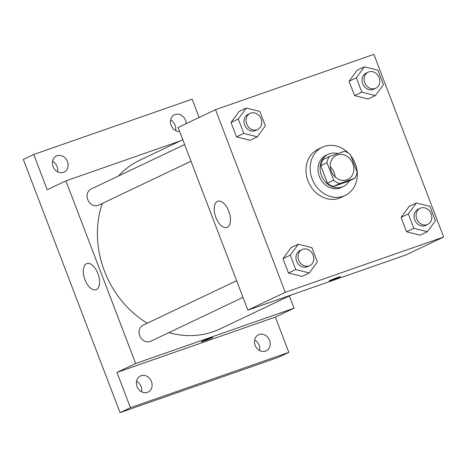 <?xml version="1.0" encoding="UTF-8"?>
<svg xmlns="http://www.w3.org/2000/svg" width="467" height="467" viewBox="0 0 467 467"><rect width="100%" height="100%" fill="white"/><g stroke="black" fill="none" stroke-linecap="round" stroke-linejoin="round"><path stroke-width="0.7" d="M330.28 166.777A13.345 11.424 -115.4 0 1 335.119 176.952M337.291 154.962A13.345 11.424 -115.4 0 1 352.614 163.071A13.345 11.424 -115.4 0 1 347.781 179.468A13.345 11.424 -115.4 0 1 331.733 172.323A13.345 11.424 -115.4 0 1 336.316 155.365A13.345 11.424 -115.4 0 1 337.291 154.962M327.011 162.761L333.683 180.239A17.226 14.74 -115.4 0 0 339.62 183.554L354.774 178.26A17.226 14.74 -115.4 0 0 357.086 172.066L350.413 154.595A17.226 14.74 -115.4 0 0 344.471 151.279L329.317 156.568A17.226 14.74 -115.4 0 0 327.011 162.761L320.776 165.732L327.449 183.204L333.683 180.239M320.776 165.732A17.226 14.74 -115.4 0 1 323.088 159.539L329.317 156.568M327.449 183.204A17.226 14.74 -115.4 0 0 333.391 186.52L348.54 181.225L354.774 178.26M337.88 153.579A17.793 15.23 64.6 0 0 328.167 154.314A17.793 15.23 64.6 0 0 322.061 176.923A17.793 15.23 64.6 0 0 343.461 186.45A17.793 15.23 64.6 0 0 349.444 180.799M343.461 186.45L341.383 187.436A17.793 15.23 -115.4 0 1 319.983 177.915A17.793 15.23 -115.4 0 1 326.089 155.301L328.167 154.314M333.391 186.52L339.62 183.554M350.933 155.96A26.689 22.842 -115.4 0 1 345.206 195.469A26.689 22.842 -115.4 0 1 313.112 181.184A26.689 22.842 -115.4 0 1 322.271 147.268A26.689 22.842 -115.4 0 1 324.226 146.463A26.689 22.842 -115.4 0 1 348.487 153.164M345.206 195.469L341.05 197.448A26.689 22.842 -115.4 0 1 308.956 183.163A26.689 22.842 -115.4 0 1 318.115 149.247L322.271 147.268M416.395 202.964L409.121 206.426L401.071 217.388L406.559 231.766L420.107 235.187L427.375 231.725L435.431 220.763L429.938 206.385L416.395 202.964L408.339 213.927L413.832 228.305L427.375 231.725M298.32 244.2L291.046 247.662L282.996 258.625L288.483 273.002L302.032 276.417L309.3 272.962L317.356 261.999L311.863 247.621L298.32 244.2L290.264 255.163L295.757 269.541L309.3 272.962M285.255 292.324L443.65 237.008L373.904 54.365L215.509 109.681L285.255 292.324L247.854 310.123L406.249 254.807L443.65 237.008M364.406 66.816L357.132 70.272L349.077 81.235L354.57 95.612L368.113 99.033L375.386 95.572L383.442 84.609L377.949 70.231L364.406 66.816L356.35 77.773L361.843 92.157L375.386 95.572M246.331 108.046L239.057 111.508L231.002 122.471L236.495 136.849L250.038 140.269L257.311 136.808L265.367 125.845L259.874 111.467L246.331 108.046L238.275 119.009L243.768 133.387L257.311 136.808M215.509 109.681L178.114 127.479L247.854 310.123M217.4 201.429A13.852 7.133 70.7 0 1 217.768 201.277A13.852 7.133 70.7 0 1 229.069 212A13.852 7.133 70.7 0 1 226.898 227.429A13.852 7.133 70.7 0 1 215.731 217.067A13.852 7.133 70.7 0 1 217.4 201.429M337.699 277.398A6.118 0.292 -20.9 0 1 340.56 276.575A6.118 0.292 -20.9 0 1 334.95 279.032A6.118 0.292 -20.9 0 1 329.13 280.941A6.118 0.292 -20.9 0 1 331.944 279.593A6.118 0.292 -20.9 0 1 337.699 277.398M340.56 276.575A6.118 0.292 -20.9 0 1 334.95 279.027A6.118 0.292 -20.9 0 1 329.13 280.936M291.811 294.77L220.12 328.885A93.418 79.95 -115.4 0 1 168.856 332.644M147.268 323.211A93.418 79.95 -115.4 0 1 102.32 203.414M118.455 176.036A93.418 79.95 -115.4 0 1 139.843 160.175L182.795 139.738M184.628 144.548L91.123 189.036A8.896 7.612 64.6 0 0 87.901 199.964A8.896 7.612 64.6 0 0 98.117 205.375A8.896 7.612 64.6 0 0 98.77 205.106L190.997 161.22M242.986 297.374L150.765 341.254A8.896 7.612 -115.4 0 1 140.065 336.497A8.896 7.612 -115.4 0 1 143.118 325.19L236.623 280.696M180.355 140.9L65.911 180.863L135.658 363.507L294.052 308.191L289.371 295.932M199.129 117.48L192.13 99.162L33.741 154.478L23.35 159.422L120.042 412.635L278.437 357.319L288.822 352.375L275.349 317.093L294.052 308.191M33.741 154.478L47.214 189.76L65.911 180.863M120.042 412.635L130.433 407.691L288.822 352.375M135.658 363.507L116.954 372.403L130.433 407.691M86.5 263.709A13.852 7.133 70.7 0 1 86.868 263.557A13.852 7.133 70.7 0 1 98.169 274.281A13.852 7.133 70.7 0 1 96.004 289.709A13.852 7.133 70.7 0 1 84.831 279.354A13.852 7.133 70.7 0 1 86.5 263.709M116.954 372.403L275.349 317.093M209.922 338.196A6.118 0.292 -20.9 0 1 212.777 337.378A6.118 0.292 -20.9 0 1 207.167 339.83A6.118 0.292 -20.9 0 1 201.347 341.739A6.118 0.292 -20.9 0 1 204.161 340.396A6.118 0.292 -20.9 0 1 209.922 338.196M212.777 337.372A6.118 0.292 -20.9 0 1 207.167 339.83A6.118 0.292 -20.9 0 1 201.347 341.739M255.122 345.323A8.896 7.612 -115.4 0 1 258.502 334.775A8.896 7.612 -115.4 0 1 269.202 339.538A8.896 7.612 -115.4 0 1 266.149 350.845A8.896 7.612 -115.4 0 1 255.122 345.323M137.047 386.559A8.896 7.612 -115.4 0 1 140.427 376.011A8.896 7.612 -115.4 0 1 151.127 380.774A8.896 7.612 -115.4 0 1 148.074 392.082A8.896 7.612 -115.4 0 1 137.047 386.559M179.637 131.472A8.896 7.612 -115.4 0 1 171.115 125.319A8.896 7.612 -115.4 0 1 174.489 114.771A8.896 7.612 -115.4 0 1 186.175 123.638M53.04 166.556A8.896 7.612 -115.4 0 1 56.414 156.007A8.896 7.612 -115.4 0 1 67.114 160.771A8.896 7.612 -115.4 0 1 64.061 172.078A8.896 7.612 -115.4 0 1 53.04 166.556M141.559 391.778A8.896 7.612 64.6 0 0 141.057 386.472A8.896 7.612 64.6 0 0 136.551 381.253M57.546 171.78A8.896 7.612 64.6 0 0 57.05 166.474A8.896 7.612 64.6 0 0 52.538 161.249M175.621 130.544A8.896 7.612 64.6 0 0 175.125 125.238A8.896 7.612 64.6 0 0 170.613 120.013M259.634 350.548A8.896 7.612 64.6 0 0 259.138 345.241A8.896 7.612 64.6 0 0 254.626 340.017M257.72 129.476L255.642 130.462A8.896 7.612 -115.4 0 1 244.942 125.699A8.896 7.612 -115.4 0 1 247.995 114.392L250.073 113.405A8.896 7.612 -115.4 0 1 250.726 113.137A8.896 7.612 -115.4 0 1 260.942 118.542A8.896 7.612 -115.4 0 1 257.72 129.476A8.896 7.612 -115.4 0 1 247.02 124.712A8.896 7.612 -115.4 0 1 250.073 113.405M239.057 111.508L231.002 122.471L238.275 119.009M231.002 122.471L236.495 136.849L243.768 133.387M236.495 136.849L250.038 140.269M309.714 265.624L307.636 266.616A8.896 7.612 -115.4 0 1 296.936 261.853A8.896 7.612 -115.4 0 1 299.989 250.545L302.067 249.559A8.896 7.612 -115.4 0 1 302.721 249.29A8.896 7.612 -115.4 0 1 312.937 254.696A8.896 7.612 -115.4 0 1 309.714 265.624A8.896 7.612 -115.4 0 1 299.014 260.866A8.896 7.612 -115.4 0 1 302.067 249.559M291.046 247.662L282.996 258.625L290.264 255.163M282.996 258.625L288.483 273.002L295.757 269.541M288.483 273.002L302.032 276.417M375.795 88.24L373.717 89.226A8.896 7.612 -115.4 0 1 363.017 84.463A8.896 7.612 -115.4 0 1 366.07 73.161L368.148 72.169A8.896 7.612 -115.4 0 1 368.802 71.9A8.896 7.612 -115.4 0 1 379.017 77.306A8.896 7.612 -115.4 0 1 375.795 88.24A8.896 7.612 -115.4 0 1 365.095 83.476A8.896 7.612 -115.4 0 1 368.148 72.169M357.132 70.272L349.077 81.235L356.35 77.773M349.077 81.235L354.57 95.612L361.843 92.157M354.57 95.612L368.113 99.033M427.79 224.388L425.711 225.38A8.896 7.612 -115.4 0 1 415.011 220.617A8.896 7.612 -115.4 0 1 418.064 209.309L420.142 208.323A8.896 7.612 -115.4 0 1 420.796 208.054A8.896 7.612 -115.4 0 1 431.012 213.46A8.896 7.612 -115.4 0 1 427.79 224.388A8.896 7.612 -115.4 0 1 417.089 219.63A8.896 7.612 -115.4 0 1 420.142 208.323M409.121 206.426L401.071 217.388L408.339 213.927M401.071 217.388L406.559 231.766L413.832 228.305M406.559 231.766L420.107 235.187"/></g></svg>
